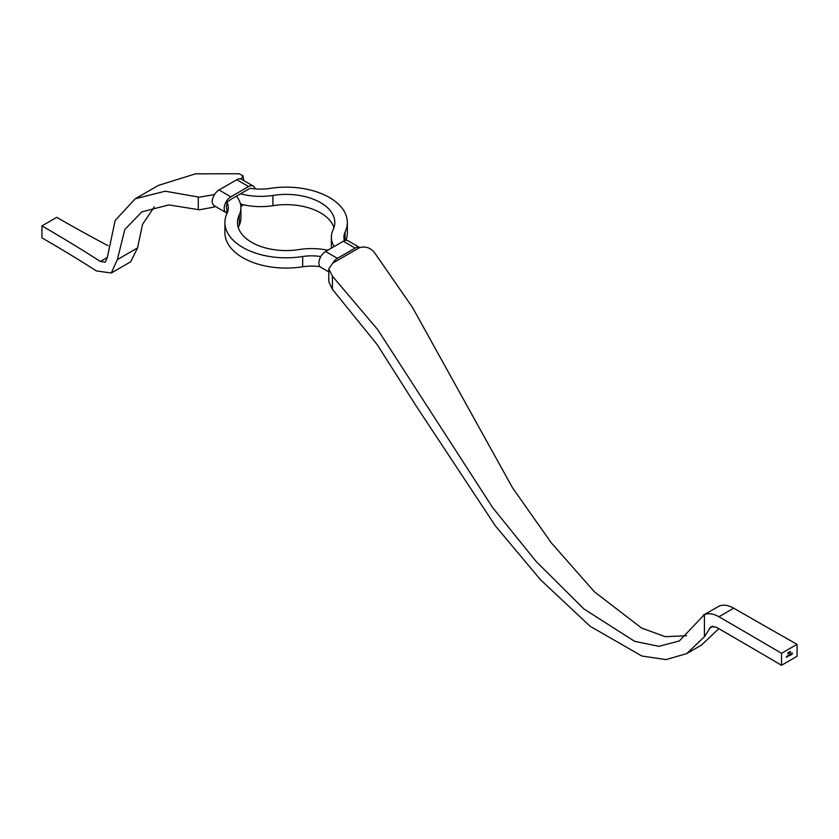 <?xml version="1.0" encoding="UTF-8"?>
<svg xmlns="http://www.w3.org/2000/svg" width="839" height="839" viewBox="0 0 839 839"><rect width="100%" height="100%" fill="white"/><g stroke="black" fill="none" stroke-linecap="round" stroke-linejoin="round"><path stroke-width="1.26" d="M332.422 289.329L328.783 281.768L328.783 268.847L332.422 276.188L332.422 289.329L377.33 344.808L416.092 405.866L495.419 525.948L540.568 579.812L590.142 626.282L641.825 656.014L666.072 659.58L686.68 653.623L704.414 636.717L704.414 614.609L679.286 640.975L658.846 646.324L634.641 641.332L583.923 608.946L536.215 561.564L492.629 507.564L377.634 329.528L332.422 276.188M686.512 635.742L665.222 636.675L641.552 628.012L594.463 591.852L551.265 542.802L512.535 487.795L412.452 307.347L374.131 252.099C370.009 247.61 365.227 246.11 359.816 247.589L359.721 247.536A9.418 5.433 120 0 0 355.159 248.082L337.404 258.339A9.418 5.433 120 0 0 332.842 263.058L328.783 268.847M255.119 188.869A9.418 5.433 120 0 0 253.315 186.101L241.485 179.263A9.418 5.433 120 0 0 241.055 179.064A9.418 5.433 120 0 0 236.776 179.735L219.01 189.981A9.418 5.433 120 0 0 214.732 194.26A9.418 5.433 120 0 0 214.113 195.288C211.543 199.965 211.543 203.437 214.113 205.712L214.113 207.076L199.315 209.792L168.828 204.915L141.822 211.879L124.791 229.571L117.345 259.597L137.554 247.935L130.632 261.841L111.283 273.011L117.345 259.597M111.283 273.011L96.475 270.945A1596.114 921.516 180 0 0 41.95 237.857L41.95 225.901A1596.114 921.516 0 0 1 100.365 261.464L105.305 262.146L107.34 257.332L115.153 220.5L135.205 198.791L165.21 191.198L199.315 197.207L214.113 194.617L214.113 195.288M359.816 247.578L348.028 240.783A9.418 5.433 120 0 0 343.319 241.244L325.563 251.501A9.418 5.433 120 0 0 318.904 263.037A9.418 5.433 120 0 0 320.855 267.347L328.783 271.92M345.07 240.51L345.07 232.025A61.216 35.343 0 0 0 347.346 222.482A61.216 35.343 0 0 0 269.602 188.46A35.133 20.283 180 0 1 250.662 188.282L250.2 188.555A6.282 3.629 120 0 0 248.606 189.132L230.851 199.378A6.282 3.629 120 0 0 229.267 200.636L226.897 202.01L226.897 204.475A6.282 3.629 120 0 0 226.897 209.11L226.897 212.257A35.133 20.283 0 0 1 227.201 212.907M788.922 652.249L788.587 653.036L789.163 652.606M790.611 652.322L790.464 651.4L790.611 652.322M787.559 655.815L787.192 656.864L787.559 655.815M789.751 654.546L788.922 655.857L788.681 655.165L788.943 655.752L789.751 654.546M790.967 653.843L790.883 655.049L790.967 653.843M792.456 652.983L791.985 654.389L792.456 652.983M781.529 665.264L781.529 653.308L797.05 644.352L797.05 656.308L781.529 665.264A11834.672 6832.68 -0 0 0 716.244 627.173L711.021 626.649L704.414 636.717M791.429 653.571L791.208 654.378L791.775 653.77M790.034 655.532L790.328 654.189L789.95 655.49M787.842 656.476L787.758 655.699L788.503 655.679L787.758 656.423M786.73 656.287L786.363 657.336L786.73 656.287M789.939 652.711L789.342 653.172L789.856 651.714L789.939 652.711M788.146 653.77L787.831 652.91L788.503 652.522L787.863 653.623M214.732 194.26L214.113 194.617M224.915 222.482L224.915 232.739A61.216 35.343 180 0 0 302.659 266.771L302.659 256.514A61.216 35.343 180 0 1 224.915 222.482A61.216 35.343 180 0 1 227.191 212.949A35.133 20.283 0 0 0 228.344 207.778A35.133 20.283 0 0 0 226.897 202.01M238.286 227.61A48.662 28.096 180 0 1 239.304 225.104L239.304 214.857A47.687 27.53 0 0 0 240.908 207.778A47.687 27.53 0 0 0 236.441 196.158M239.304 225.104A47.687 27.53 0 0 0 240.908 218.035L240.908 207.778M333.974 227.61A48.662 28.096 0 0 0 272.916 205.702L272.916 195.445A47.687 27.53 180 0 1 240.52 193.799M240.374 203.678A47.687 27.53 -0 0 0 240.919 203.825L240.919 204.16A47.687 27.53 180 0 0 272.916 205.702M327.766 250.232A47.687 27.53 180 0 0 299.345 249.519A48.662 28.096 180 0 1 237.468 222.482A48.662 28.096 180 0 1 239.304 214.857M302.659 266.771A35.133 20.283 180 0 1 320.058 266.697M302.659 256.514A35.133 20.283 180 0 1 320.802 256.556M345.909 240.363A61.216 35.343 0 0 0 347.346 232.739L347.346 222.482M331.374 248.145A47.687 27.53 0 0 1 331.363 247.442L331.363 237.196A47.687 27.53 0 0 1 332.957 230.117A48.662 28.096 0 0 0 334.792 222.482A48.662 28.096 0 0 0 272.916 195.445M345.07 232.025A35.133 20.283 0 0 0 343.917 237.196A35.133 20.283 0 0 0 344.451 240.709M331.363 237.196A47.687 27.53 0 0 0 334.184 246.53M253.315 186.101A9.418 5.433 120 0 0 248.606 186.562L230.851 196.819A9.418 5.433 120 0 0 224.695 205.115A9.418 5.433 120 0 0 226.142 212.666A9.418 5.433 120 0 0 227.138 213.033M240.845 206.425L243.635 204.81M214.113 205.712A9.418 5.433 120 0 0 214.302 205.828L226.142 212.666M108.053 245.68A1596.114 921.516 180 0 1 56.748 217.353L41.95 225.901M135.205 198.791L158.424 185.388L195.456 173.841L239.105 173.736L243.027 175.865L241.055 179.064M154.303 206.834L142.536 224.391L137.554 247.935M214.113 207.076L215.55 206.237M359.721 247.536L332.842 263.058M703.229 615.197L719.212 606.062C723.407 604.395 728.252 605.108 733.737 608.191L718.918 616.749C713.423 613.645 708.588 612.931 704.414 614.609M718.918 616.749A11834.672 6832.68 180 0 1 781.529 653.308M733.737 608.191A11834.672 6832.68 0 0 0 797.05 644.352M686.68 653.623L701.551 645.034L718.834 628.694M791.764 653.875L791.219 654.189L791.67 653.822M789.667 654.577L790.328 654.955L790.328 654.294L790.328 654.955M787.475 655.846L788.136 656.213L788.136 655.563L788.136 656.213M788.922 653.329L788.922 652.364L788.587 652.941M198.287 209.54L198.287 196.924M236.776 179.735L248.606 186.562M219.01 189.981L230.851 196.819M100.365 261.464L107.34 257.437M355.159 248.082L343.319 241.244M337.404 258.339L325.563 251.501M713.181 626.167L709.521 628.275M243.813 180.616L243.027 175.865"/></g></svg>
